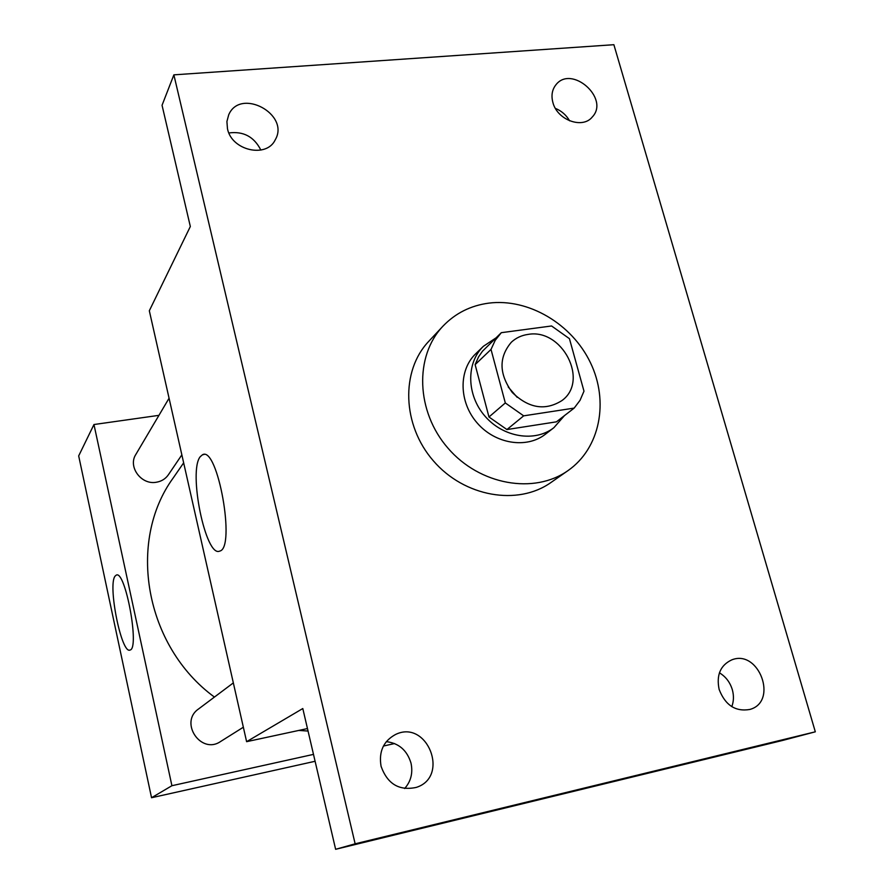 <?xml version="1.0" encoding="UTF-8"?>
<svg xmlns="http://www.w3.org/2000/svg" width="894" height="894" viewBox="0 0 894 894"><rect width="100%" height="100%" fill="white"/><g stroke="black" fill="none" stroke-linecap="round" stroke-linejoin="round"><path stroke-width="1.34" d="M508.205 386.968L517.168 397.316M527.985 334.423C562.114 328.042 589.448 380.855 561.946 400.568C545.251 411.05 528.7 408.357 512.284 392.488C498.93 373.983 498.628 357.22 511.379 342.19C516.006 337.921 521.537 335.328 527.985 334.423M491.018 349.42L505.311 402.948L523.672 415.844L574.171 408.1L580.061 400.3L583.983 391.17L569.444 338.681L551.576 325.975L501.322 332.68L495.198 340.335L491.018 349.42L475.127 364.629L488.973 416.995L505.311 402.948M475.127 364.629L478.536 356.918L482.469 351.23L501.322 332.68M488.973 416.995L506.932 429.556L556.437 421.834L574.171 408.1M495.812 338.01L483.397 346.291C465.998 362.897 466.512 395.07 484.973 416.157C503.21 437.434 534.97 442.53 553.889 427.69L564.416 415.665M553.889 427.69L545.351 434.26C526.588 448.978 495.153 443.972 477.139 422.94C458.89 402.11 458.421 370.272 475.664 353.812L483.397 346.291M506.932 429.556L523.672 415.844M488.862 303.122C528.432 298.093 571.948 323.919 590.465 362.74C609.172 401.473 600.097 448.229 568.07 470.557C534.277 494.639 479.676 485.096 447.995 448.185C415.978 411.564 414.324 356.158 442.977 326.142C455.381 313.224 470.669 305.547 488.862 303.122M568.07 470.557L551.017 482.458C517.805 506.127 464.321 496.896 433.378 460.846C402.11 425.075 400.601 370.82 428.762 341.329L442.977 326.142M381.079 766.326C378.609 751.686 383.414 741.081 395.517 734.499C427.209 718.843 450.163 776.819 416.246 787.413C399.182 791.034 387.448 784.004 381.079 766.326M227.478 128.77L226.908 121.528L228.708 114.801C240.385 87.321 290.293 114.376 275.24 139.81C266.624 158.495 231.647 150.594 227.478 128.77M552.872 102.397C551.095 95.602 552.067 89.791 555.789 84.975C571.277 64.245 610.133 98.452 592.275 117.002C582.542 129.339 557.118 120.019 552.872 102.397M719.145 689.464C716.206 675.16 720.363 665.315 731.616 659.94C758.861 648.642 778.596 701.768 749.831 709.456C735.516 711.915 725.291 705.254 719.145 689.464M815.317 731.817L613.876 44.7L173.872 74.85L355.142 843.813L815.317 731.817L782.753 740.411L335.63 849.3L355.142 843.813M569.601 120.824C566.26 115.047 561.533 110.901 555.42 108.397M260.858 150.08C254.086 136.748 243.425 131.038 228.886 132.96M173.872 74.85L162.049 105.28L190.333 226.506L149.32 310.766L246.61 741.674L302.798 708.54L335.63 849.3M200.267 456.678L202.536 454.733C217.678 445.681 235.971 548.313 219.689 551.095C205.721 558.068 187.975 471.16 200.267 456.678M404.636 788.53C410.961 781.367 413.084 772.874 410.994 763.074C407.072 750.301 398.847 743.16 386.309 741.64M731.795 706.651C733.784 701.309 733.963 695.677 732.342 689.755C730.063 682.29 725.76 676.646 719.413 672.824M246.61 741.674L307.469 728.565M308.039 731.035L298.786 730.443M214.437 697.074C144.761 646.139 126.836 541.328 173.324 477.798L183.65 462.835M169.067 398.221L135.821 454.476C127.686 466.836 141.364 485.263 156.428 482.224C161.535 481.341 165.502 478.871 168.351 474.815L181.851 454.856M243.347 727.224L220.561 741.528C201.038 755.005 178.979 722.33 198.546 708.976L233.334 682.904M158.953 415.341L93.959 424.527L171.916 785.714L313.492 754.38M93.959 424.527L78.683 455.906L151.544 797.727L315.101 761.275M383.425 746.043L394.6 743.551M151.544 797.727L171.916 785.714M115.147 576.06L116.242 575.133C125.316 569.5 139.945 648.943 130.01 650.039C121.45 654.531 107.481 584.598 115.147 576.06M204.033 454.51L202.536 454.733"/></g></svg>
